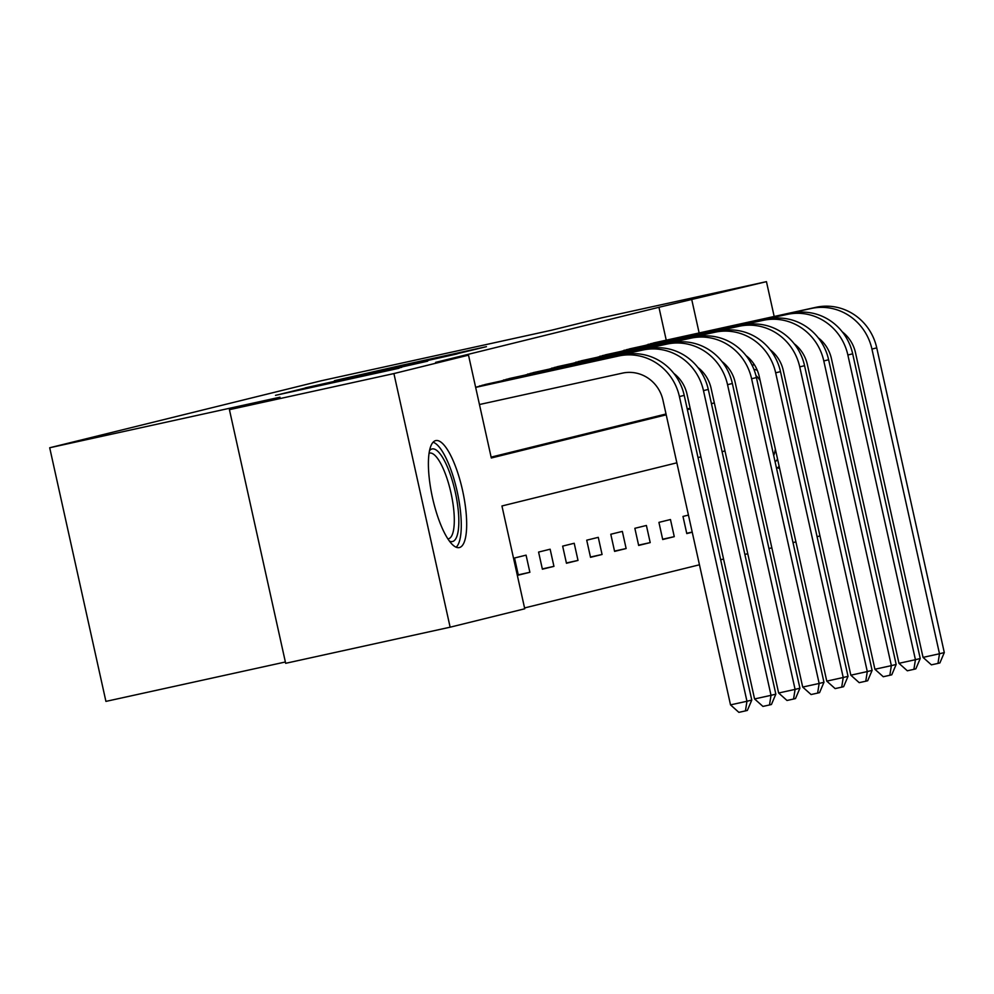 <?xml version="1.0" encoding="UTF-8"?>
<svg xmlns="http://www.w3.org/2000/svg" width="994" height="994" viewBox="0 0 994 994"><rect width="100%" height="100%" fill="white"/><g stroke="black" fill="none" stroke-linecap="round" stroke-linejoin="round"><path stroke-width="1.49" d="M275.5 395.339L399.004 368.252L275.5 395.339M779.607 468.348A54.769 15.457 -102.4 0 1 776.277 467.168M752.582 366.252A54.769 15.457 -102.4 0 1 753.837 363.903M459.39 547.557A54.769 15.457 -102.4 0 1 459.278 547.582A54.769 15.457 -102.4 0 1 432.477 497.596A54.769 15.457 -102.4 0 1 435.683 440.615A54.769 15.457 -102.4 0 1 435.794 440.591A54.769 15.457 -102.4 0 1 462.595 490.576A54.769 15.457 -102.4 0 1 459.39 547.557M402.533 365.109L334.444 380.677L455.525 354.137L486.439 346.67L402.533 365.109M676.852 462.819L501.945 505.971L524.745 608.788L450.133 627.189L285.663 663.309L229.428 409.677L279.973 397.202L49.7 447.76L321.161 380.789L551.434 330.232L601.979 317.757L766.449 281.65L774.177 316.49M229.428 409.677L393.91 373.57L468.509 355.156L491.309 457.986L666.204 414.833M666.241 340.184L658.947 307.283L435.62 362.375L468.509 355.156M658.947 307.283L766.449 281.65M306.587 387.722L280.507 394.158L427.668 361.17L306.661 388.082M305.32 387.859L457.054 353.926L305.332 387.884M491.123 457.128L666.017 413.989M476.623 387.039L488.104 383.87M500.69 381.1L512.171 377.931M524.757 375.16L536.238 371.992M548.825 369.234L560.293 366.053M572.879 363.295L584.36 360.114M596.947 357.355L608.427 354.175M621.014 351.416L632.495 348.235M645.081 345.477L656.562 342.309M524.559 607.943L699.453 564.791M518.321 575.141L529.877 572.283L526.074 555.149L514.519 557.994L518.321 575.141M542.389 569.202L553.944 566.356L550.142 549.21L538.586 552.068L542.389 569.202M566.456 563.263L578.011 560.417L574.209 543.271L562.654 546.128L566.456 563.263M590.523 557.323L602.066 554.478L598.276 537.344L586.721 540.189L590.523 557.323M614.59 551.384L626.133 548.539L622.343 531.405L610.788 534.25L614.59 551.384M638.657 545.445L650.2 542.6L646.398 525.466L634.855 528.311L638.657 545.445M662.712 539.518L674.267 536.661L670.465 519.527L658.923 522.372L662.712 539.518M688.432 515.091L682.99 516.433L686.779 533.579L692.234 532.225M49.7 447.76L105.923 701.391L285.365 661.992M450.133 627.189L393.91 373.57M819.975 535.952L817.068 536.673M795.908 541.892L793.013 542.6M771.841 547.831L768.946 548.539M720.65 559.709L723.57 559.075M744.854 554.391L747.774 553.757M724.974 450.941L722.079 451.661M700.919 456.88L698.012 457.588M699.142 332.953L691.849 300.064M687.376 409.615L690.271 408.894M711.443 403.676L714.338 402.955L711.418 403.589M687.214 408.907L690.134 408.261M529.877 572.283L518.259 574.843M553.944 566.356L542.326 568.903M578.011 560.417L566.381 562.964M602.066 554.478L590.448 557.025M626.133 548.539L614.516 551.086M650.2 542.6L638.583 545.147M674.267 536.661L662.65 539.208M692.197 532.076L686.717 533.281M287.055 392.605L401.738 367.308L287.055 392.605M342.831 379.323L374.626 372.377L342.831 379.323M479.456 404.521L622.468 373.123A35.113 33.684 76.1 0 1 662.961 400.172L730.515 704.87L746.954 701.267L679.411 396.569A52.657 50.52 -103.9 0 0 618.666 355.989L475.654 387.387M751.775 700.074L747.364 710.424L745.438 710.896L746.954 701.267L751.775 700.074L684.22 395.376A52.657 50.52 -103.9 0 0 623.474 354.796L475.629 387.262M745.438 710.896L738.865 712.35L730.515 704.87M479.667 385.858L481.941 385.871M673.82 373.409A35.113 33.684 76.1 0 1 687.028 394.233L754.57 698.944L771.021 695.328L703.479 390.63A52.657 50.52 -103.9 0 0 642.733 350.05L481.829 385.374M775.842 694.135L771.431 704.485L769.505 704.97L771.021 695.328L775.842 694.135L708.287 389.437A52.657 50.52 -103.9 0 0 647.541 348.857L484.935 384.554M769.505 704.97L762.932 706.411L754.57 698.944M503.734 379.919L506.008 379.932M697.887 367.469A35.113 33.684 76.1 0 1 711.095 388.306L778.637 693.004L795.088 689.389L727.546 384.69A52.657 50.52 -103.9 0 0 666.8 344.11L505.896 379.435M799.909 688.196L795.498 698.558L793.572 699.03L795.088 689.389L799.909 688.196L732.354 383.498A52.657 50.52 -103.9 0 0 671.609 342.918L509.003 378.615M793.572 699.03L786.999 700.472L778.637 693.004M527.802 373.98L530.075 373.993M721.942 361.53A35.113 33.684 76.1 0 1 735.162 382.367L802.705 687.065L819.155 683.45L751.601 378.751A52.657 50.52 -103.9 0 0 690.867 338.171L529.964 373.495M823.964 682.269L819.565 692.619L817.64 693.091L819.155 683.45L823.964 682.269L756.422 377.571A52.657 50.52 -103.9 0 0 695.676 336.991L533.07 372.675M817.64 693.091L811.067 694.533L802.705 687.065M551.869 368.041L554.143 368.053M746.009 355.591A35.113 33.684 76.1 0 1 759.23 376.428L826.772 681.126L843.223 677.51L775.668 372.812A52.657 50.52 -103.9 0 0 714.934 332.232L554.031 367.556M848.031 676.33L843.633 686.68L841.707 687.152L843.223 677.51L848.031 676.33L780.489 371.632A52.657 50.52 -103.9 0 0 719.743 331.052L557.137 366.736M841.707 687.152L835.134 688.594L826.772 681.126M429.532 450.642A47.389 13.382 -102.4 0 1 446.753 465.453A47.389 13.382 -102.4 0 1 458.656 515.6A47.389 13.382 -102.4 0 1 449.387 541.071M447.884 538.897A43.885 12.388 77.6 0 0 448.393 538.823A43.885 12.388 77.6 0 0 454.146 514.817A43.885 12.388 77.6 0 0 429.57 453.102A43.885 12.388 77.6 0 0 429.085 453.239M456.147 547.222A54.421 15.37 77.6 0 0 461.079 518.619A54.421 15.37 77.6 0 0 433.098 442.231M753.999 369.569A47.389 13.382 -102.4 0 1 757.353 370.451M777.532 459.004A47.389 13.382 -102.4 0 1 775.084 461.763M773.705 455.525A43.885 12.388 77.6 0 0 775.332 449.077M760.161 380.627A43.885 12.388 77.6 0 0 755.937 375.57M777.668 467.888A54.421 15.37 77.6 0 0 779.11 466.149M575.936 362.102L578.21 362.127M770.077 349.652A35.113 33.684 76.1 0 1 783.284 370.489L850.839 675.187L867.29 671.571L799.735 366.873A52.657 50.52 -103.9 0 0 739.002 326.293L578.098 361.617M872.098 670.391L867.7 680.741L865.774 681.213L867.29 671.571L872.098 670.391L804.556 365.693A52.657 50.52 -103.9 0 0 743.81 325.113L581.204 360.81M865.774 681.213L859.189 682.654L850.839 675.187M600.003 356.163L602.277 356.187M794.144 343.713A35.113 33.684 76.1 0 1 807.352 364.549L874.906 669.248L891.357 665.645L823.802 360.946A52.657 50.52 -103.9 0 0 763.069 320.366L602.165 355.69M896.166 664.452L891.767 674.802L889.841 675.274L891.357 665.645L896.166 664.452L828.623 359.753A52.657 50.52 -103.9 0 0 767.877 319.173L605.271 354.87M889.841 675.274L883.256 676.728L874.906 669.248M624.07 350.223L626.344 350.248M818.211 337.774A35.113 33.684 76.1 0 1 831.419 358.61L898.974 663.309L915.424 659.705L847.87 355.007A52.657 50.52 -103.9 0 0 787.124 314.427L626.232 349.751M920.233 658.513L915.834 668.863L913.908 669.335L915.424 659.705L920.233 658.513L852.678 353.814A52.657 50.52 -103.9 0 0 791.945 313.234L629.339 348.931M913.908 669.335L907.323 670.788L898.974 663.309M648.138 344.297L650.411 344.309M842.278 331.847A35.113 33.684 76.1 0 1 855.486 352.671L923.041 657.382L939.492 653.766L871.937 349.068A52.657 50.52 -103.9 0 0 811.191 308.488L650.3 343.812M944.3 652.573L939.902 662.923L937.976 663.408L939.492 653.766L944.3 652.573L876.745 347.875A52.657 50.52 -103.9 0 0 816.012 307.295L653.406 342.992M937.976 663.408L931.39 664.849L923.041 657.382M618.666 355.989L623.474 354.796M679.411 396.569L684.22 395.376M642.733 350.05L647.541 348.857M703.479 390.63L708.287 389.437M666.8 344.11L671.609 342.918M727.546 384.69L732.354 383.498M690.867 338.171L695.676 336.991M751.601 378.751L756.422 377.571M714.934 332.232L719.743 331.052M775.668 372.812L780.489 371.632M739.002 326.293L743.81 325.113M799.735 366.873L804.556 365.693M763.069 320.366L767.877 319.173M823.802 360.946L828.623 359.753M787.124 314.427L791.945 313.234M847.87 355.007L852.678 353.814M811.191 308.488L816.012 307.295M871.937 349.068L876.745 347.875"/></g></svg>

